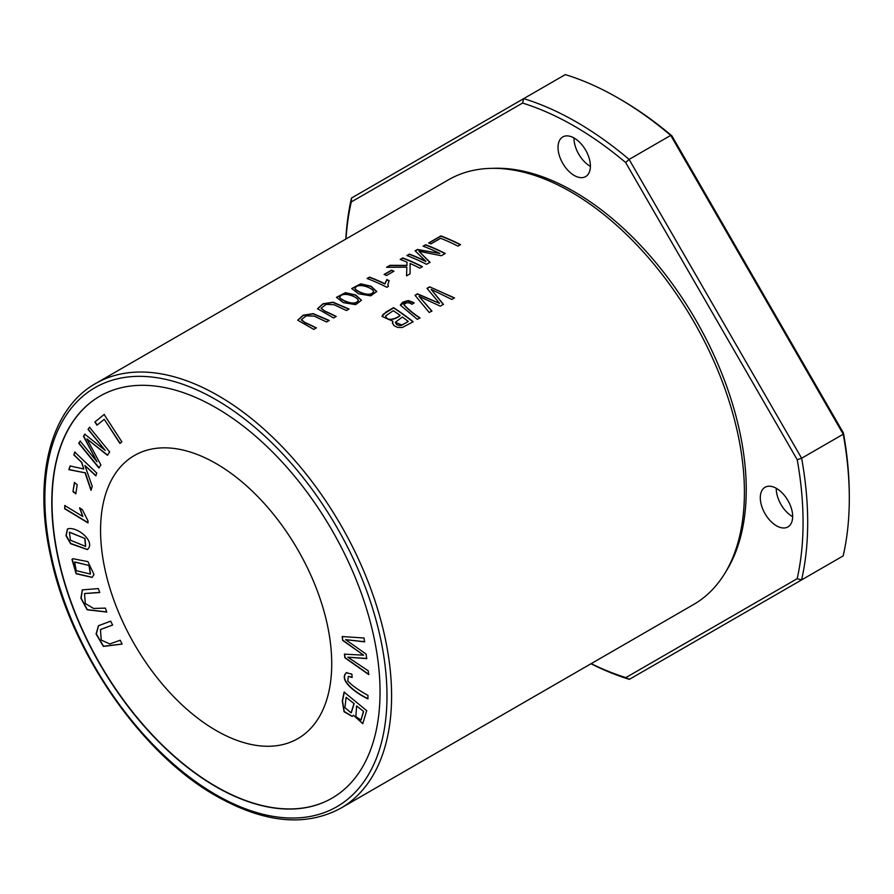 <?xml version="1.0" encoding="UTF-8"?>
<svg xmlns="http://www.w3.org/2000/svg" width="894" height="894" viewBox="0 0 894 894"><rect width="100%" height="100%" fill="white"/><g stroke="black" fill="none" stroke-linecap="round" stroke-linejoin="round"><path stroke-width="1.34" d="M345.822 239.078A326.913 188.746 60 0 1 351.487 198.055L523.694 98.631A326.913 188.746 60 0 1 629.119 159.423L670.724 135.396A326.913 188.746 -120 0 0 618.145 98.038A326.913 188.746 -120 0 0 565.31 74.604L523.694 98.631L522.554 103.067L351.275 201.955A323.639 186.857 -120 0 0 346 238.966M591.18 663.65A323.639 186.857 -120 0 0 625.878 677.585L797.157 578.697L801.572 579.927L629.365 679.351A326.913 188.746 60 0 1 591.001 663.75M797.157 578.697A323.639 186.857 -120 0 0 797.213 459.695L625.632 162.507A323.639 186.857 -120 0 0 522.554 103.067M625.632 162.507L629.119 159.423L801.627 458.231A326.913 188.746 60 0 1 801.572 579.927L843.176 555.9A326.913 188.746 -120 0 0 849.3 498.427A326.913 188.746 -120 0 0 843.243 434.205L801.627 458.231L797.213 459.695M351.275 201.955L351.487 198.055M618.145 98.038L620.447 99.379A323.639 186.857 60 0 1 671.875 135.821L843.444 433.009A323.639 186.857 60 0 1 849.3 495.757L849.3 498.427M843.444 433.009L843.243 434.205L670.724 135.396L671.875 135.821M74.772 452.096L73.822 454.912L81.443 462.176L83.768 468.992L70.101 465.964L68.849 469.674L85.064 472.825L90.965 490.236L92.25 486.425L84.896 465.472L95.803 475.865L96.753 473.049L74.772 452.096M346.604 672.601C338.558 678.926 352.784 691.587 367.859 698.862L367.993 695.398C358.505 690.157 351.778 685.374 347.822 681.027L348.269 676.412L352.135 677.473L351.878 674.121L346.302 672.757M104.129 414.503L94.865 421.968L96.965 425.198L104.263 419.308L119.919 443.435L121.875 441.859L104.129 414.503M74.403 482.514L72.962 491.611L75.778 493.79L77.219 484.693L74.403 482.514M105.358 608.11L93.546 608.456L85.332 603.528L84.505 593.56L99.748 592.543L98.329 588.587L82.304 589.872L80.885 598.198L87.109 609.786L106.777 612.066L105.358 608.11M64.703 508.787L87.914 522.856L87.958 520.766L82.326 509.625L79.577 507.971L82.851 516.508L64.781 505.557L64.703 508.787L65.005 505.423M342.178 636.55L342.67 640.395L363.612 655.168L344.413 654.151L344.883 657.783L368.708 674.579L368.227 670.791L347.833 657.179L366.674 658.621L366.093 654.084L345.609 639.646L364.54 641.858L364.048 637.992L342.178 636.55M120.198 640.238L109.828 643.948L101.19 640.059L100.486 629.532L112.61 625.04L110.677 621.174L98.452 625.722L96.071 634.002L103.346 646.407L122.12 644.105L120.198 640.238M94.026 574.496L87.914 561.622L72.861 558.694L71.956 559.42L76.135 573.747L92.082 577.39L94.026 574.496M344.101 692.101L342.29 701.019L344.067 711.747L352.236 716.44L353.443 715.234L362.752 723.659L366.719 710.663L344.101 692.101M332.087 798.13A232.105 134.011 60 0 1 216.147 786.575A232.105 134.011 60 0 1 64.547 582.139A232.105 134.011 60 0 1 99.983 396.109M216.147 730.521A163.457 94.373 60 0 1 109.359 586.475A163.457 94.373 60 0 1 134.424 455.493A163.457 94.373 60 0 1 216.147 463.595A163.457 94.373 60 0 1 322.935 607.629A163.457 94.373 60 0 1 297.87 738.612A163.457 94.373 60 0 1 216.147 730.521M89.512 427.254L88.07 429.399L105.235 450.42L84.796 434.238L83.444 436.238L97.033 461.785L80.158 441.1L78.717 443.245L98.876 467.942L100.888 464.958L86.941 438.92L107.414 455.292L109.671 451.962L89.512 427.254M88.875 547.843C93.591 539.272 75.532 525.862 67.441 529.002L65.988 535.718L70.615 543.697L87.422 549.609L88.875 547.843M67.553 528.935L66.212 535.528L70.76 543.474L87.545 549.542M95.636 383.515L448.453 179.817A245.179 141.554 60 0 1 571.043 191.964A245.179 141.554 60 0 1 731.214 408.022A245.179 141.554 60 0 1 693.632 604.489L340.815 808.187C305.726 827.084 264.322 823.095 216.594 796.208C141.319 754.078 70.19 651.055 50.6 556.068C33.044 477.653 50.377 408.826 95.636 383.515A245.179 141.554 60 0 1 340.815 525.069A245.179 141.554 60 0 1 340.815 808.187M391.527 270.167L384.107 274.458A245.179 141.554 60 0 1 386.532 275.486L393.952 271.206A245.179 141.554 -120 0 0 391.527 270.167L391.527 270.446A244.855 141.364 60 0 1 393.684 271.363M367.121 278.503A245.179 141.554 60 0 1 386.856 287.287L388.409 286.393L387.884 284.426L389.158 280.671A245.179 141.554 -120 0 0 386.823 279.576L384.912 283.733A245.179 141.554 -120 0 0 369.535 277.118L367.121 278.503M440.921 235.904L428.639 242.989A245.179 141.554 60 0 1 430.964 243.883L440.641 238.296A245.179 141.554 60 0 1 457.974 246.141L460.566 244.643A245.179 141.554 -120 0 0 440.921 235.904L440.921 236.172A244.855 141.364 60 0 1 460.332 244.788M355.588 304.642L361.455 300.295L355.723 295.009L345.442 292.662L336.49 297.344L343.262 302.608L355.588 304.642M429.656 286.818L426.997 288.349L439.535 303.345L417.498 293.824L414.995 295.277L429.254 312.498L431.869 310.989L419.029 296.35L440.273 306.139L443.402 304.318L431.132 289.365L451.85 299.445L454.51 297.914L429.656 286.818L453.973 297.903M414.078 302.753L408.334 300.54L400.333 305.133L417.353 319.37L419.957 317.862C413.341 313.503 408.01 309.089 403.987 304.642C406.021 302.261 408.714 302.161 412.056 304.329L414.078 302.753M316.375 327.897A245.179 141.554 -120 0 0 305.033 322.533L301.334 319.661L306.24 315.85L314.163 316.141L326.623 321.974L329.227 320.477L313.258 313.649L303.1 315.236L297.713 320.186L313.772 329.394L316.375 327.897M425.633 244.732L423.119 246.174A245.179 141.554 60 0 1 439.848 253.449L417.442 249.46L415.095 250.812L425.835 261.249A245.179 141.554 -120 0 0 409.385 254.108L406.882 255.55A245.179 141.554 60 0 1 426.527 264.3L430.025 262.277L418.962 251.315L441.368 255.729L445.279 253.471A245.179 141.554 -120 0 0 425.633 244.732L425.633 245.001A244.855 141.364 60 0 1 445.033 253.617M402.792 257.919L400.188 259.416A245.179 141.554 60 0 1 407.005 262.143L406.915 265.373L389.974 265.317L386.543 267.295L406.837 267.205L406.558 275.833L410.078 273.787L410.1 263.495A245.179 141.554 60 0 1 419.845 268.155L422.437 266.658A245.179 141.554 -120 0 0 402.792 257.919L402.792 258.187A244.855 141.364 60 0 1 422.191 266.803M370.854 295.836L376.72 291.478L370.988 286.192L360.707 283.845L351.755 288.527L358.528 293.802L370.854 295.836M336.2 316.454A245.179 141.554 -120 0 0 324.857 311.09L321.158 308.218L326.064 304.407L333.987 304.698L346.447 310.531L349.051 309.033L333.082 302.194L322.924 303.781L317.538 308.743L333.596 317.951L336.2 316.454M393.561 307.648L386.063 311.984L382.04 316.409L392.879 321.259L392.444 322.823L394.019 325.695L397.718 327.45L402.3 327.495L413.207 321.762A245.179 141.554 -120 0 0 393.561 307.648L393.561 307.916A244.855 141.364 60 0 1 413.006 321.874M215.912 407.675A232.105 134.011 60 0 1 367.546 612.211A232.105 134.011 60 0 1 331.965 798.197A232.105 134.011 60 0 1 215.912 786.709A232.105 134.011 60 0 1 64.279 582.162A232.105 134.011 60 0 1 99.86 396.176A232.105 134.011 60 0 1 215.912 407.675M792.665 516.71A22.886 13.209 60 0 1 776.249 488.28M590.398 166.373A22.886 13.209 60 0 1 590.163 166.239A22.886 13.209 60 0 1 573.993 137.944M792.665 516.441A22.886 13.209 60 0 1 787.927 526.924A22.886 13.209 60 0 1 770.293 520.789A22.886 13.209 60 0 1 760.302 497.757A22.886 13.209 60 0 1 765.04 487.286A22.886 13.209 60 0 1 782.675 493.41A22.886 13.209 60 0 1 792.665 516.441M574.216 175.447A22.886 13.209 60 0 1 559.264 155.288A22.886 13.209 60 0 1 562.773 136.95A22.886 13.209 60 0 1 585.659 150.158A22.886 13.209 60 0 1 585.659 176.587A22.886 13.209 60 0 1 574.216 175.447M492.549 168.34A243.291 140.459 60 0 1 574.216 191.674A243.291 140.459 60 0 1 725.626 572.037M321.158 308.486L324.857 311.358A244.855 141.364 60 0 1 335.954 316.588M317.549 308.866L323.025 304.016L333.015 302.451L348.694 309.123M355.007 288.918L355.007 288.65C356.807 282.202 371.915 287.376 373.547 291.31C371.178 297.948 356.829 291.533 355.007 288.65L355.007 288.918C356.762 291.79 371.122 298.216 373.547 291.567M351.767 288.684L360.707 284.113L370.809 286.382L376.72 291.746M373.547 291.31L373.625 292.059M400.478 259.517L402.792 258.187M406.569 275.821L406.837 267.205M387.035 267.284L389.974 265.585L406.915 265.641L407.005 262.143M423.41 246.286L425.633 245.001M418.962 251.315L430.025 262.545M407.161 255.662L409.385 254.377A244.855 141.364 60 0 1 425.835 261.517L425.835 261.249M415.285 250.979L417.442 249.728L439.848 253.449M301.334 319.929L305.033 322.801A244.855 141.364 60 0 1 316.13 328.042M297.724 320.309L303.2 315.459L313.191 313.906L328.869 320.566M400.333 305.077L402.568 302.306L406.915 300.82L414.078 303.021M403.987 304.91C407.988 309.369 413.319 313.783 419.957 318.13M427.153 288.527L429.656 287.075M431.132 289.365L443.402 304.597M419.029 296.35L431.869 311.257M415.151 295.456L417.498 294.092L439.535 303.345M402.345 317.012A245.179 141.554 60 0 1 408.29 321.46L401.44 325.405L399.149 325.584L396.612 324.522L395.293 322.321L402.345 317.012M400.031 315.336C397.126 318.342 386.476 322.265 385.75 315.817L393.282 310.676A245.179 141.554 60 0 1 400.031 315.336L400.031 315.604C397.048 318.689 386.398 322.51 385.75 316.085M382.051 316.185L383.235 314.275L393.561 307.916M392.879 321.259L392.555 323.594M385.66 316.498L385.75 315.817M408.29 321.46L401.909 324.98L395.304 322.321M339.642 297.177L339.742 297.736C341.497 300.607 355.857 307.033 358.282 300.384M339.742 297.736L339.742 297.467C341.542 291.019 356.65 296.182 358.282 300.116C355.913 306.754 341.564 300.35 339.742 297.467L339.631 297.177M336.502 297.501L345.442 292.93L355.544 295.199L361.444 300.317M358.282 300.116L358.36 300.876M428.93 243.101L440.921 236.172M367.412 278.615L369.535 277.386A244.855 141.364 60 0 1 384.912 284.001L386.823 279.844A244.855 141.364 60 0 1 389.024 280.872M387.884 284.605L388.298 286.46M384.375 274.57L391.527 270.446M88.07 429.399L89.746 427.12M86.941 438.92L107.649 455.158M99.1 467.808L78.94 443.111L80.393 440.966M97.033 461.785L83.678 436.104L85.019 434.104M105.235 450.42L88.294 429.265M346.134 697.387L354.147 703.634L346.134 697.387L344.894 707.69L351.141 712.842L353.912 703.768M356.583 705.958L363.657 711.434L356.583 705.958L355.879 716.675L360.941 720.005L363.422 711.568M352.348 716.362L344.246 711.523L342.514 700.885L344.335 691.967M353.443 715.234L362.863 723.581M361.053 719.938L363.657 711.434M351.253 712.775L354.147 703.634M84.774 538.657L85.567 546.368L70.436 540.211L69.374 532.232L84.997 538.523L69.497 532.165M85.679 546.301L84.997 538.523M88.998 565.645L90.372 574.06L76.247 570.685L74.615 562.058L89.232 565.511L74.738 561.991M92.194 577.323L76.281 573.535L72.19 559.286L72.984 558.627M90.484 573.982L89.232 565.511M122.098 644.06L103.536 646.239L96.317 633.924L98.575 625.655M112.588 624.995L100.597 629.465M342.67 640.395L342.413 636.416M345.609 639.646L364.774 641.724M347.833 657.179L366.909 658.487M368.931 674.445L345.106 657.649L344.648 654.017M363.612 655.168L342.894 640.26M88.137 522.722L64.938 508.652M82.851 516.508L79.812 507.837M106.732 611.943L87.321 609.63L81.13 598.164L82.427 589.805M99.703 592.42L84.628 593.504M72.962 491.611L74.638 482.391M76.001 493.656L73.185 491.476M94.865 421.968L104.352 414.369M120.142 443.301L104.263 419.308M97.189 425.063L95.099 421.845M352.113 677.194L348.381 676.345M368.082 698.728C353.018 691.453 338.792 678.792 346.838 672.467M629.365 679.351L625.878 677.585M73.822 454.912L74.995 451.962M81.443 462.176L74.057 454.778M83.768 468.992L81.667 462.042M68.849 469.674L70.335 465.83M85.064 472.825L69.084 469.54M91.199 490.102L85.288 472.691M84.896 465.472L96.038 475.731M215.912 794.71A241.916 139.665 -120 0 0 364.059 583.95A241.916 139.665 -120 0 0 67.776 412.894A241.916 139.665 -120 0 0 215.912 794.71"/></g></svg>
